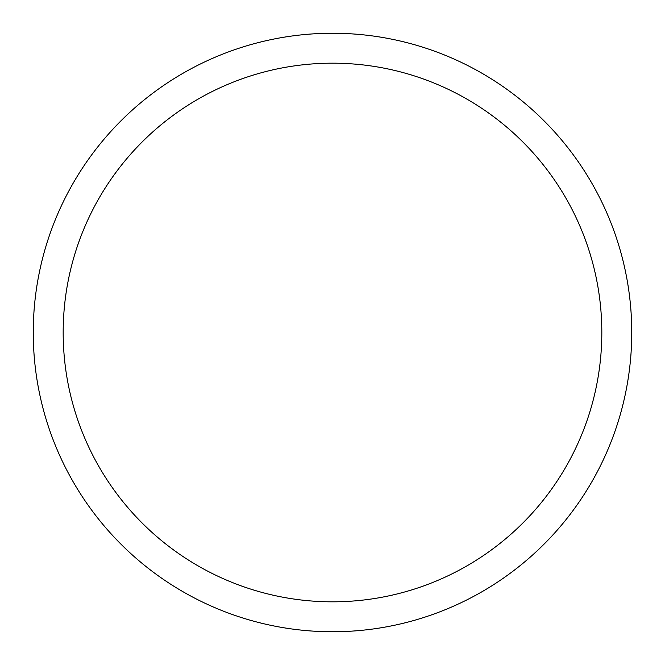 <?xml version="1.0" encoding="UTF-8"?>
<svg xmlns="http://www.w3.org/2000/svg" width="665" height="665" viewBox="0 0 665 665"><rect width="100%" height="100%" fill="white"/><g stroke="black" fill="none" stroke-linecap="round" stroke-linejoin="round"><path stroke-width="1" d="M63.175 332.5A269.325 269.325 0 0 1 467.163 99.26A269.325 269.325 0 0 1 467.163 565.74A269.325 269.325 0 0 1 63.175 332.5M33.25 332.5A299.25 299.25 0 0 1 482.125 73.341A299.25 299.25 0 0 1 482.125 591.659A299.25 299.25 0 0 1 33.25 332.5"/></g></svg>
